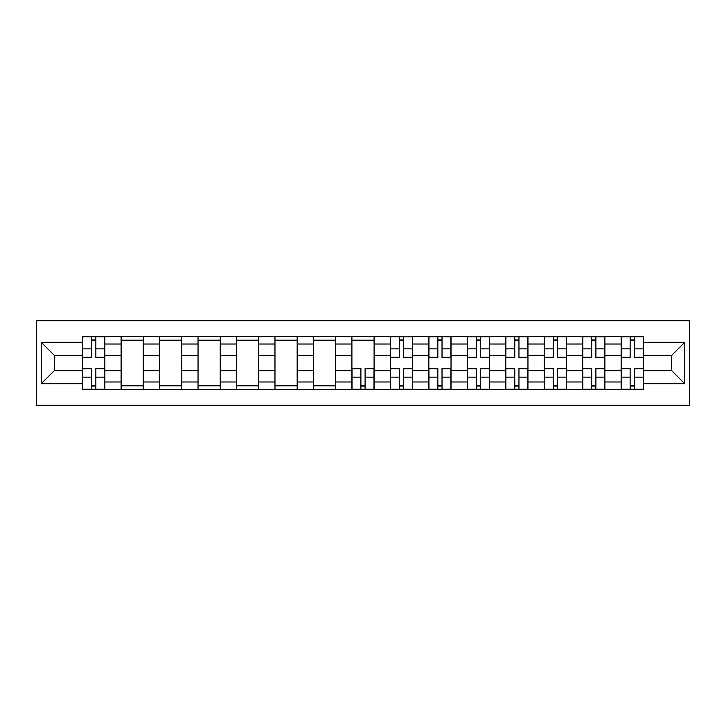 <?xml version="1.0" encoding="UTF-8"?>
<svg xmlns="http://www.w3.org/2000/svg" width="726" height="726" viewBox="0 0 726 726"><rect width="100%" height="100%" fill="white"/><g stroke="black" fill="none" stroke-linecap="round" stroke-linejoin="round"><path stroke-width="1.09" d="M36.3 405.29L689.7 405.29L689.7 320.71L36.3 320.71L36.3 405.29M121.115 389.508L121.115 344.015L104.843 344.015L104.843 389.508M104.843 344.015L104.843 336.492M121.115 344.015L121.115 336.492M143.312 336.492L143.312 389.508M159.584 389.508L159.584 336.492M181.772 336.492L181.772 389.508M198.044 389.508L198.044 336.492M220.241 336.492L220.241 389.508M236.513 389.508L236.513 336.492M258.701 336.492L258.701 389.508M274.972 389.508L274.972 336.492M297.17 336.492L297.17 389.508M313.441 389.508L313.441 336.492M335.63 336.492L335.63 389.508M351.901 389.508L351.901 336.492M374.099 336.492L374.099 389.508M390.37 389.508L390.37 336.492M412.559 336.492L412.559 389.508M428.83 389.508L428.83 336.492M451.027 336.492L451.027 389.508M467.299 389.508L467.299 336.492M489.487 336.492L489.487 389.508M505.759 389.508L505.759 336.492M527.956 336.492L527.956 389.508M544.228 389.508L544.228 336.492M566.416 336.492L566.416 389.508M582.688 389.508L582.688 336.492M604.885 336.492L604.885 389.508M621.157 389.508L621.157 336.492M621.157 370.641L604.885 370.641M582.688 370.641L566.416 370.641M544.228 370.641L527.956 370.641M505.759 370.641L489.487 370.641M467.299 370.641L451.027 370.641M428.83 370.641L412.559 370.641M390.37 370.641L374.099 370.641M351.901 370.641L335.63 370.641M313.441 370.641L297.17 370.641M274.972 370.641L258.701 370.641M236.513 370.641L220.241 370.641M198.044 370.641L181.772 370.641M159.584 370.641L143.312 370.641M121.115 370.641L104.843 370.641M621.157 355.359L604.885 355.359M582.688 355.359L566.416 355.359M544.228 355.359L527.956 355.359M505.759 355.359L489.487 355.359M467.299 355.359L451.027 355.359M428.83 355.359L412.559 355.359M390.37 355.359L374.099 355.359M351.901 355.359L335.63 355.359M313.441 355.359L297.17 355.359M274.972 355.359L258.701 355.359M236.513 355.359L220.241 355.359M198.044 355.359L181.772 355.359M159.584 355.359L143.312 355.359M121.115 355.359L104.843 355.359M54.296 370.641L82.655 370.641L82.655 355.359L54.296 355.359L54.296 370.641L41.228 383.709L41.228 342.291L82.655 342.291L82.655 355.359M643.345 355.359L643.345 370.641L671.704 370.641L671.704 355.359L643.345 355.359L643.345 336.492L82.655 336.492L82.655 342.291M643.345 342.291L684.772 342.291L684.772 383.709L643.345 383.709L643.345 370.641M82.655 370.641L82.655 389.508L643.345 389.508L643.345 383.709M82.655 383.709L41.228 383.709M95.85 385.805L91.657 385.805M91.657 340.195L95.85 340.195M143.312 385.805L121.115 385.805M121.115 340.195L143.312 340.195M181.772 385.805L159.584 385.805M159.584 340.195L181.772 340.195M220.241 385.805L198.044 385.805M198.044 340.195L220.241 340.195M258.701 385.805L236.513 385.805M236.513 340.195L258.701 340.195M297.17 385.805L274.972 385.805M274.972 340.195L297.17 340.195M335.63 385.805L313.441 385.805M313.441 340.195L335.63 340.195M365.096 385.805L360.904 385.805M351.901 340.195L374.099 340.195M403.556 385.805L399.373 385.805M399.373 340.195L403.556 340.195M442.025 385.805L437.832 385.805M437.832 340.195L442.025 340.195M480.485 385.805L476.301 385.805M476.301 340.195L480.485 340.195M518.954 385.805L514.761 385.805M514.761 340.195L518.954 340.195M557.414 385.805L553.23 385.805M553.23 340.195L557.414 340.195M595.883 385.805L591.69 385.805M591.69 340.195L595.883 340.195M634.342 385.805L630.15 385.805M630.15 340.195L634.342 340.195M41.228 342.291L54.296 355.359M671.704 370.641L684.772 383.709M671.704 355.359L684.772 342.291M95.85 357.7L95.85 336.737L104.725 336.737L104.725 357.7L95.85 357.7M91.657 339.95L95.85 339.95M91.657 336.737L82.782 336.737L82.782 357.7L91.657 357.7L91.657 336.737L95.85 336.737M91.657 368.3L91.657 389.263L82.782 389.263L82.782 368.3L91.657 368.3M95.85 386.05L91.657 386.05M95.85 389.263L104.725 389.263L104.725 368.3L95.85 368.3L95.85 389.263L91.657 389.263M403.556 357.7L403.556 336.737L412.441 336.737L412.441 357.7L403.556 357.7M399.373 339.95L403.556 339.95M399.373 336.737L390.488 336.737L390.488 357.7L399.373 357.7L399.373 336.737L403.556 336.737M442.025 357.7L442.025 336.737L450.9 336.737L450.9 357.7L442.025 357.7M437.832 339.95L442.025 339.95M437.832 336.737L428.957 336.737L428.957 357.7L437.832 357.7L437.832 336.737L442.025 336.737M480.485 357.7L480.485 336.737L489.369 336.737L489.369 357.7L480.485 357.7M476.301 339.95L480.485 339.95M476.301 336.737L467.417 336.737L467.417 357.7L476.301 357.7L476.301 336.737L480.485 336.737M360.904 368.3L360.904 389.263L352.028 389.263L352.028 368.3L360.904 368.3M365.096 386.05L360.904 386.05M365.096 389.263L373.972 389.263L373.972 368.3L365.096 368.3L365.096 389.263L360.904 389.263M399.373 368.3L399.373 389.263L390.488 389.263L390.488 368.3L399.373 368.3M403.556 386.05L399.373 386.05M403.556 389.263L412.441 389.263L412.441 368.3L403.556 368.3L403.556 389.263L399.373 389.263M437.832 368.3L437.832 389.263L428.957 389.263L428.957 368.3L437.832 368.3M442.025 386.05L437.832 386.05M442.025 389.263L450.9 389.263L450.9 368.3L442.025 368.3L442.025 389.263L437.832 389.263M476.301 368.3L476.301 389.263L467.417 389.263L467.417 368.3L476.301 368.3M480.485 386.05L476.301 386.05M480.485 389.263L489.369 389.263L489.369 368.3L480.485 368.3L480.485 389.263L476.301 389.263M518.954 357.7L518.954 336.737L527.829 336.737L527.829 357.7L518.954 357.7M514.761 339.95L518.954 339.95M514.761 336.737L505.886 336.737L505.886 357.7L514.761 357.7L514.761 336.737L518.954 336.737M514.761 368.3L514.761 389.263L505.886 389.263L505.886 368.3L514.761 368.3M518.954 386.05L514.761 386.05M518.954 389.263L527.829 389.263L527.829 368.3L518.954 368.3L518.954 389.263L514.761 389.263M557.414 357.7L557.414 336.737L566.298 336.737L566.298 357.7L557.414 357.7M553.23 339.95L557.414 339.95M553.23 336.737L544.346 336.737L544.346 357.7L553.23 357.7L553.23 336.737L557.414 336.737M553.23 368.3L553.23 389.263L544.346 389.263L544.346 368.3L553.23 368.3M557.414 386.05L553.23 386.05M557.414 389.263L566.298 389.263L566.298 368.3L557.414 368.3L557.414 389.263L553.23 389.263M595.883 357.7L595.883 336.737L604.758 336.737L604.758 357.7L595.883 357.7M591.69 339.95L595.883 339.95M591.69 336.737L582.815 336.737L582.815 357.7L591.69 357.7L591.69 336.737L595.883 336.737M591.69 368.3L591.69 389.263L582.815 389.263L582.815 368.3L591.69 368.3M595.883 386.05L591.69 386.05M595.883 389.263L604.758 389.263L604.758 368.3L595.883 368.3L595.883 389.263L591.69 389.263M634.342 357.7L634.342 336.737L643.218 336.737L643.218 357.7L634.342 357.7M630.15 339.95L634.342 339.95M630.15 336.737L621.274 336.737L621.274 357.7L630.15 357.7L630.15 336.737L634.342 336.737M630.15 368.3L630.15 389.263L621.274 389.263L621.274 368.3L630.15 368.3M634.342 386.05L630.15 386.05M634.342 389.263L643.218 389.263L643.218 368.3L634.342 368.3L634.342 389.263L630.15 389.263M582.688 344.015L566.416 344.015M544.228 344.015L527.956 344.015M505.759 344.015L489.487 344.015M467.299 344.015L451.027 344.015M428.83 344.015L412.559 344.015M390.37 344.015L374.099 344.015M351.901 344.015L335.63 344.015M313.441 344.015L297.17 344.015M274.972 344.015L258.701 344.015M236.513 344.015L220.241 344.015M198.044 344.015L181.772 344.015M159.584 344.015L143.312 344.015M621.157 344.015L604.885 344.015M582.688 381.985L566.416 381.985M544.228 381.985L527.956 381.985M505.759 381.985L489.487 381.985M467.299 381.985L451.027 381.985M428.83 381.985L412.559 381.985M390.37 381.985L374.099 381.985M351.901 381.985L335.63 381.985M313.441 381.985L297.17 381.985M274.972 381.985L258.701 381.985M236.513 381.985L220.241 381.985M198.044 381.985L181.772 381.985M159.584 381.985L143.312 381.985M121.115 381.985L104.843 381.985M621.157 381.985L604.885 381.985M95.85 357.174L104.725 357.174M95.85 348.852L104.725 348.852M82.782 357.174L91.657 357.174M82.782 348.852L91.657 348.852M91.657 368.826L82.782 368.826M91.657 377.148L82.782 377.148M104.725 368.826L95.85 368.826M104.725 377.148L95.85 377.148M403.556 357.174L412.441 357.174M403.556 348.852L412.441 348.852M390.488 357.174L399.373 357.174M390.488 348.852L399.373 348.852M442.025 357.174L450.9 357.174M442.025 348.852L450.9 348.852M428.957 357.174L437.832 357.174M428.957 348.852L437.832 348.852M480.485 357.174L489.369 357.174M480.485 348.852L489.369 348.852M467.417 357.174L476.301 357.174M467.417 348.852L476.301 348.852M360.904 368.826L352.028 368.826M360.904 377.148L352.028 377.148M373.972 368.826L365.096 368.826M373.972 377.148L365.096 377.148M399.373 368.826L390.488 368.826M399.373 377.148L390.488 377.148M412.441 368.826L403.556 368.826M412.441 377.148L403.556 377.148M437.832 368.826L428.957 368.826M437.832 377.148L428.957 377.148M450.9 368.826L442.025 368.826M450.9 377.148L442.025 377.148M476.301 368.826L467.417 368.826M476.301 377.148L467.417 377.148M489.369 368.826L480.485 368.826M489.369 377.148L480.485 377.148M518.954 357.174L527.829 357.174M518.954 348.852L527.829 348.852M505.886 357.174L514.761 357.174M505.886 348.852L514.761 348.852M514.761 368.826L505.886 368.826M514.761 377.148L505.886 377.148M527.829 368.826L518.954 368.826M527.829 377.148L518.954 377.148M557.414 357.174L566.298 357.174M557.414 348.852L566.298 348.852M544.346 357.174L553.23 357.174M544.346 348.852L553.23 348.852M553.23 368.826L544.346 368.826M553.23 377.148L544.346 377.148M566.298 368.826L557.414 368.826M566.298 377.148L557.414 377.148M595.883 357.174L604.758 357.174M595.883 348.852L604.758 348.852M582.815 357.174L591.69 357.174M582.815 348.852L591.69 348.852M591.69 368.826L582.815 368.826M591.69 377.148L582.815 377.148M604.758 368.826L595.883 368.826M604.758 377.148L595.883 377.148M634.342 357.174L643.218 357.174M634.342 348.852L643.218 348.852M621.274 357.174L630.15 357.174M621.274 348.852L630.15 348.852M630.15 368.826L621.274 368.826M630.15 377.148L621.274 377.148M643.218 368.826L634.342 368.826M643.218 377.148L634.342 377.148"/></g></svg>
